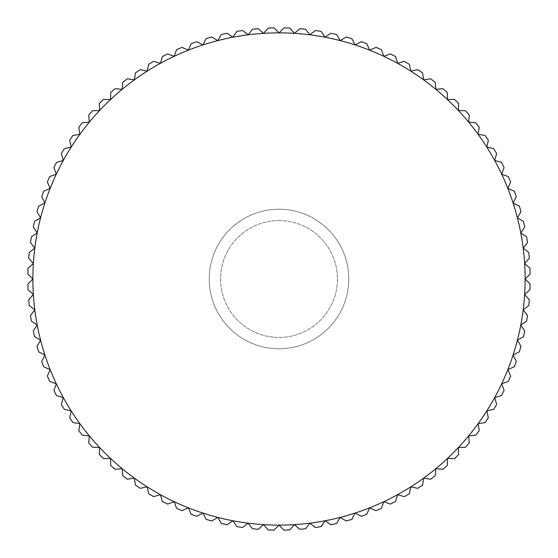 <?xml version="1.0" encoding="UTF-8"?>
<svg xmlns="http://www.w3.org/2000/svg" width="558" height="558" viewBox="0 0 558 558"><rect width="100%" height="100%" fill="white"/><g stroke="black" fill="none" stroke-linecap="round" stroke-linejoin="round"><path stroke-width="0.42" stroke-dasharray="2.79 2.09" d="M279 209.236A69.764 69.764 0 0 1 348.764 279A69.764 69.764 0 0 1 279 348.764A69.764 69.764 0 0 1 209.236 279A69.764 69.764 0 0 1 279 209.236A69.764 69.764 0 0 1 348.764 279A69.764 69.764 0 0 1 279 348.764A69.764 69.764 0 0 1 209.236 279A69.764 69.764 0 0 1 279 209.236A69.764 69.764 0 0 1 348.764 279A69.764 69.764 0 0 1 279 348.764A69.764 69.764 0 0 1 209.236 279A69.764 69.764 0 0 1 279 209.236A69.764 69.764 0 0 1 348.764 279A69.764 69.764 0 0 1 279 348.764A69.764 69.764 0 0 1 209.236 279A69.764 69.764 0 0 1 279 209.236M279 220.563A58.437 58.437 0 0 1 337.437 279A58.437 58.437 0 0 1 279 337.437A58.437 58.437 0 0 1 220.563 279A58.437 58.437 0 0 1 279 220.563A58.437 58.437 0 0 1 337.437 279A58.437 58.437 0 0 1 279 337.437A58.437 58.437 0 0 1 220.563 279A58.437 58.437 0 0 1 279 220.563M525.127 279A246.127 246.127 0 0 1 37.233 325.119A246.127 246.127 0 0 1 507.843 188.395A246.127 246.127 0 0 1 525.127 279L530.1 283.973A251.149 251.149 0 0 1 529.919 289.804L524.639 294.457L529.291 299.73A251.149 251.149 0 0 1 528.747 305.54L523.188 309.85L527.498 315.403A251.149 251.149 0 0 1 526.585 321.164L520.767 325.119L524.722 330.936A251.149 251.149 0 0 1 523.446 336.627L517.392 340.213L520.977 346.267A251.149 251.149 0 0 1 519.345 351.861L513.081 355.055L516.276 361.326A251.149 251.149 0 0 1 514.295 366.808L507.843 369.605L510.633 376.057A251.149 251.149 0 0 1 508.317 381.414L501.705 383.792L504.083 390.412A251.149 251.149 0 0 1 501.44 395.608L494.681 397.575L496.648 404.327A251.149 251.149 0 0 1 493.677 409.349L486.813 410.883L488.348 417.747A251.149 251.149 0 0 1 485.069 422.566L478.122 423.668L479.217 430.616A251.149 251.149 0 0 1 475.646 435.226L468.643 435.889L469.306 442.892A251.149 251.149 0 0 1 465.449 447.265L458.418 447.488L458.641 454.519A251.149 251.149 0 0 1 454.519 458.641L447.488 458.418L447.265 465.449A251.149 251.149 0 0 1 442.892 469.306L435.889 468.643L435.226 475.646A251.149 251.149 0 0 1 430.616 479.217L423.668 478.122L422.566 485.069A251.149 251.149 0 0 1 417.747 488.348L410.883 486.813L409.349 493.677A251.149 251.149 0 0 1 404.327 496.648L397.575 494.681L395.608 501.44A251.149 251.149 0 0 1 390.412 504.083L383.792 501.705L381.414 508.317A251.149 251.149 0 0 1 376.057 510.633L369.605 507.843L366.808 514.295A251.149 251.149 0 0 1 361.326 516.276L355.055 513.081L351.861 519.345A251.149 251.149 0 0 1 346.267 520.977L340.213 517.392L336.627 523.446A251.149 251.149 0 0 1 330.936 524.722L325.119 520.767L321.164 526.585A251.149 251.149 0 0 1 315.403 527.498L309.85 523.188L305.54 528.747A251.149 251.149 0 0 1 299.73 529.291L294.457 524.639L289.804 529.919A251.149 251.149 0 0 1 283.973 530.1L279 525.127L274.027 530.1A251.149 251.149 0 0 1 268.196 529.919L263.543 524.639L258.27 529.291A251.149 251.149 0 0 1 252.46 528.747L248.15 523.188L242.597 527.498A251.149 251.149 0 0 1 236.836 526.585L232.881 520.767L227.064 524.722A251.149 251.149 0 0 1 221.373 523.446L217.787 517.392L211.733 520.977A251.149 251.149 0 0 1 206.139 519.345L202.945 513.081L196.674 516.276A251.149 251.149 0 0 1 191.192 514.295L188.395 507.843L181.943 510.633A251.149 251.149 0 0 1 176.586 508.317L174.208 501.705L167.588 504.083A251.149 251.149 0 0 1 162.392 501.44L160.425 494.681L153.673 496.648A251.149 251.149 0 0 1 148.651 493.677L147.117 486.813L140.253 488.348A251.149 251.149 0 0 1 135.434 485.069L134.332 478.122L127.384 479.217A251.149 251.149 0 0 1 122.774 475.646L122.111 468.643L115.108 469.306A251.149 251.149 0 0 1 110.735 465.449L110.512 458.418L103.481 458.641A251.149 251.149 0 0 1 99.359 454.519L99.582 447.488L92.551 447.265A251.149 251.149 0 0 1 88.694 442.892L89.357 435.889L82.354 435.226A251.149 251.149 0 0 1 78.783 430.616L79.878 423.668L72.931 422.566A251.149 251.149 0 0 1 69.652 417.747L71.187 410.883L64.323 409.349A251.149 251.149 0 0 1 61.352 404.327L63.319 397.575L56.56 395.608A251.149 251.149 0 0 1 53.917 390.412L56.295 383.792L49.683 381.414A251.149 251.149 0 0 1 47.367 376.057L50.157 369.605L43.705 366.808A251.149 251.149 0 0 1 41.724 361.326L44.919 355.055L38.655 351.861A251.149 251.149 0 0 1 37.023 346.267L40.608 340.213L34.554 336.627A251.149 251.149 0 0 1 33.278 330.936L37.233 325.119L31.415 321.164A251.149 251.149 0 0 1 30.502 315.403L34.812 309.85L29.253 305.54A251.149 251.149 0 0 1 28.709 299.73L33.361 294.457L28.081 289.804A251.149 251.149 0 0 1 27.9 283.973L32.873 279L27.9 274.027A251.149 251.149 0 0 1 28.081 268.196L33.361 263.543L28.709 258.27A251.149 251.149 0 0 1 29.253 252.46L34.812 248.15L30.502 242.597A251.149 251.149 0 0 1 31.415 236.836L37.233 232.881L33.278 227.064A251.149 251.149 0 0 1 34.554 221.373L40.608 217.787L37.023 211.733A251.149 251.149 0 0 1 38.655 206.139L44.919 202.945L41.724 196.674A251.149 251.149 0 0 1 43.705 191.192L50.157 188.395L47.367 181.943A251.149 251.149 0 0 1 49.683 176.586L56.295 174.208L53.917 167.588A251.149 251.149 0 0 1 56.56 162.392L63.319 160.425L61.352 153.673A251.149 251.149 0 0 1 64.323 148.651L71.187 147.117L69.652 140.253A251.149 251.149 0 0 1 72.931 135.434L79.878 134.332L78.783 127.384A251.149 251.149 0 0 1 82.354 122.774L89.357 122.111L88.694 115.108A251.149 251.149 0 0 1 92.551 110.735L99.582 110.512L99.359 103.481A251.149 251.149 0 0 1 103.481 99.359L110.512 99.582L110.735 92.551A251.149 251.149 0 0 1 115.108 88.694L122.111 89.357L122.774 82.354A251.149 251.149 0 0 1 127.384 78.783L134.332 79.878L135.434 72.931A251.149 251.149 0 0 1 140.253 69.652L147.117 71.187L148.651 64.323A251.149 251.149 0 0 1 153.673 61.352L160.425 63.319L162.392 56.56A251.149 251.149 0 0 1 167.588 53.917L174.208 56.295L176.586 49.683A251.149 251.149 0 0 1 181.943 47.367L188.395 50.157L191.192 43.705A251.149 251.149 0 0 1 196.674 41.724L202.945 44.919L206.139 38.655A251.149 251.149 0 0 1 211.733 37.023L217.787 40.608L221.373 34.554A251.149 251.149 0 0 1 227.064 33.278L232.881 37.233L236.836 31.415A251.149 251.149 0 0 1 242.597 30.502L248.15 34.812L252.46 29.253A251.149 251.149 0 0 1 258.27 28.709L263.543 33.361L268.196 28.081A251.149 251.149 0 0 1 274.027 27.9L279 32.873L283.973 27.9A251.149 251.149 0 0 1 289.804 28.081L294.457 33.361L299.73 28.709A251.149 251.149 0 0 1 305.54 29.253L309.85 34.812L315.403 30.502A251.149 251.149 0 0 1 321.164 31.415L325.119 37.233L330.936 33.278A251.149 251.149 0 0 1 336.627 34.554L340.213 40.608L346.267 37.023A251.149 251.149 0 0 1 351.861 38.655L355.055 44.919L361.326 41.724A251.149 251.149 0 0 1 366.808 43.705L369.605 50.157L376.057 47.367A251.149 251.149 0 0 1 381.414 49.683L383.792 56.295L390.412 53.917A251.149 251.149 0 0 1 395.608 56.56L397.575 63.319L404.327 61.352A251.149 251.149 0 0 1 409.349 64.323L410.883 71.187L417.747 69.652A251.149 251.149 0 0 1 422.566 72.931L423.668 79.878L430.616 78.783A251.149 251.149 0 0 1 435.226 82.354L435.889 89.357L442.892 88.694A251.149 251.149 0 0 1 447.265 92.551L447.488 99.582L454.519 99.359A251.149 251.149 0 0 1 458.641 103.481L458.418 110.512L465.449 110.735A251.149 251.149 0 0 1 469.306 115.108L468.643 122.111L475.646 122.774A251.149 251.149 0 0 1 479.217 127.384L478.122 134.332L485.069 135.434A251.149 251.149 0 0 1 488.348 140.253L486.813 147.117L493.677 148.651A251.149 251.149 0 0 1 496.648 153.673L494.681 160.425L501.44 162.392A251.149 251.149 0 0 1 504.083 167.588L501.705 174.208L508.317 176.586A251.149 251.149 0 0 1 510.633 181.943L507.843 188.395L514.295 191.192A251.149 251.149 0 0 1 516.276 196.674L513.081 202.945L519.345 206.139A251.149 251.149 0 0 1 520.977 211.733L517.392 217.787L523.446 221.373A251.149 251.149 0 0 1 524.722 227.064L520.767 232.881L526.585 236.836A251.149 251.149 0 0 1 527.498 242.597L523.188 248.15L528.747 252.46A251.149 251.149 0 0 1 529.291 258.27L524.639 263.543L529.919 268.196A251.149 251.149 0 0 1 530.1 274.027L525.127 279"/><path stroke-width="0.84" d="M524.639 263.543L529.291 258.27A251.149 251.149 0 0 0 528.747 252.46L523.188 248.15L527.498 242.597A251.149 251.149 0 0 0 526.585 236.836L520.767 232.881L524.722 227.064A251.149 251.149 0 0 0 523.446 221.373L517.392 217.787L520.977 211.733A251.149 251.149 0 0 0 519.345 206.139L513.081 202.945L516.276 196.674A251.149 251.149 0 0 0 514.295 191.192L507.843 188.395L510.633 181.943A251.149 251.149 0 0 0 508.317 176.586L501.705 174.208L504.083 167.588A251.149 251.149 0 0 0 501.44 162.392L494.681 160.425L496.648 153.673A251.149 251.149 0 0 0 493.677 148.651L486.813 147.117L488.348 140.253A251.149 251.149 0 0 0 485.069 135.434L478.122 134.332L479.217 127.384A251.149 251.149 0 0 0 475.646 122.774L468.643 122.111L469.306 115.108A251.149 251.149 0 0 0 465.449 110.735L458.418 110.512L458.641 103.481A251.149 251.149 0 0 0 454.519 99.359L447.488 99.582L447.265 92.551A251.149 251.149 0 0 0 442.892 88.694L435.889 89.357L435.226 82.354A251.149 251.149 0 0 0 430.616 78.783L423.668 79.878L422.566 72.931A251.149 251.149 0 0 0 417.747 69.652L410.883 71.187L409.349 64.323A251.149 251.149 0 0 0 404.327 61.352L397.575 63.319L395.608 56.56A251.149 251.149 0 0 0 390.412 53.917L383.792 56.295L381.414 49.683A251.149 251.149 0 0 0 376.057 47.367L369.605 50.157L366.808 43.705A251.149 251.149 0 0 0 361.326 41.724L355.055 44.919L351.861 38.655A251.149 251.149 0 0 0 346.267 37.023L340.213 40.608L336.627 34.554A251.149 251.149 0 0 0 330.936 33.278L325.119 37.233L321.164 31.415A251.149 251.149 0 0 0 315.403 30.502L309.85 34.812L305.54 29.253A251.149 251.149 0 0 0 299.73 28.709L294.457 33.361L289.804 28.081A251.149 251.149 0 0 0 283.973 27.9L279 32.873L274.027 27.9A251.149 251.149 0 0 0 268.196 28.081L263.543 33.361L258.27 28.709A251.149 251.149 0 0 0 252.46 29.253L248.15 34.812L242.597 30.502A251.149 251.149 0 0 0 236.836 31.415L232.881 37.233L227.064 33.278A251.149 251.149 0 0 0 221.373 34.554L217.787 40.608L211.733 37.023A251.149 251.149 0 0 0 206.139 38.655L202.945 44.919L196.674 41.724A251.149 251.149 0 0 0 191.192 43.705L188.395 50.157L181.943 47.367A251.149 251.149 0 0 0 176.586 49.683L174.208 56.295L167.588 53.917A251.149 251.149 0 0 0 162.392 56.56L160.425 63.319L153.673 61.352A251.149 251.149 0 0 0 148.651 64.323L147.117 71.187L140.253 69.652A251.149 251.149 0 0 0 135.434 72.931L134.332 79.878L127.384 78.783A251.149 251.149 0 0 0 122.774 82.354L122.111 89.357L115.108 88.694A251.149 251.149 0 0 0 110.735 92.551L110.512 99.582L103.481 99.359A251.149 251.149 0 0 0 99.359 103.481L99.582 110.512L92.551 110.735A251.149 251.149 0 0 0 88.694 115.108L89.357 122.111L82.354 122.774A251.149 251.149 0 0 0 78.783 127.384L79.878 134.332L72.931 135.434A251.149 251.149 0 0 0 69.652 140.253L71.187 147.117L64.323 148.651A251.149 251.149 0 0 0 61.352 153.673L63.319 160.425L56.56 162.392A251.149 251.149 0 0 0 53.917 167.588L56.295 174.208L49.683 176.586A251.149 251.149 0 0 0 47.367 181.943L50.157 188.395L43.705 191.192A251.149 251.149 0 0 0 41.724 196.674L44.919 202.945L38.655 206.139A251.149 251.149 0 0 0 37.023 211.733L40.608 217.787L34.554 221.373A251.149 251.149 0 0 0 33.278 227.064L37.233 232.881L31.415 236.836A251.149 251.149 0 0 0 30.502 242.597L34.812 248.15L29.253 252.46A251.149 251.149 0 0 0 28.709 258.27L33.361 263.543L28.081 268.196A251.149 251.149 0 0 0 27.9 274.027L32.873 279L27.9 283.973A251.149 251.149 0 0 0 28.081 289.804L33.361 294.457L28.709 299.73A251.149 251.149 0 0 0 29.253 305.54L34.812 309.85L30.502 315.403A251.149 251.149 0 0 0 31.415 321.164L37.233 325.119L33.278 330.936A251.149 251.149 0 0 0 34.554 336.627L40.608 340.213L37.023 346.267A251.149 251.149 0 0 0 38.655 351.861L44.919 355.055L41.724 361.326A251.149 251.149 0 0 0 43.705 366.808L50.157 369.605L47.367 376.057A251.149 251.149 0 0 0 49.683 381.414L56.295 383.792L53.917 390.412A251.149 251.149 0 0 0 56.56 395.608L63.319 397.575L61.352 404.327A251.149 251.149 0 0 0 64.323 409.349L71.187 410.883L69.652 417.747A251.149 251.149 0 0 0 72.931 422.566L79.878 423.668L78.783 430.616A251.149 251.149 0 0 0 82.354 435.226L89.357 435.889L88.694 442.892A251.149 251.149 0 0 0 92.551 447.265L99.582 447.488L99.359 454.519A251.149 251.149 0 0 0 103.481 458.641L110.512 458.418L110.735 465.449A251.149 251.149 0 0 0 115.108 469.306L122.111 468.643L122.774 475.646A251.149 251.149 0 0 0 127.384 479.217L134.332 478.122L135.434 485.069A251.149 251.149 0 0 0 140.253 488.348L147.117 486.813L148.651 493.677A251.149 251.149 0 0 0 153.673 496.648L160.425 494.681L162.392 501.44A251.149 251.149 0 0 0 167.588 504.083L174.208 501.705L176.586 508.317A251.149 251.149 0 0 0 181.943 510.633L188.395 507.843L191.192 514.295A251.149 251.149 0 0 0 196.674 516.276L202.945 513.081L206.139 519.345A251.149 251.149 0 0 0 211.733 520.977L217.787 517.392L221.373 523.446A251.149 251.149 0 0 0 227.064 524.722L232.881 520.767L236.836 526.585A251.149 251.149 0 0 0 242.597 527.498L248.15 523.188L252.46 528.747A251.149 251.149 0 0 0 258.27 529.291L263.543 524.639L268.196 529.919A251.149 251.149 0 0 0 274.027 530.1L279 525.127L283.973 530.1A251.149 251.149 0 0 0 289.804 529.919L294.457 524.639L299.73 529.291A251.149 251.149 0 0 0 305.54 528.747L309.85 523.188L315.403 527.498A251.149 251.149 0 0 0 321.164 526.585L325.119 520.767L330.936 524.722A251.149 251.149 0 0 0 336.627 523.446L340.213 517.392L346.267 520.977A251.149 251.149 0 0 0 351.861 519.345L355.055 513.081L361.326 516.276A251.149 251.149 0 0 0 366.808 514.295L369.605 507.843L376.057 510.633A251.149 251.149 0 0 0 381.414 508.317L383.792 501.705L390.412 504.083A251.149 251.149 0 0 0 395.608 501.44L397.575 494.681L404.327 496.648A251.149 251.149 0 0 0 409.349 493.677L410.883 486.813L417.747 488.348A251.149 251.149 0 0 0 422.566 485.069L423.668 478.122L430.616 479.217A251.149 251.149 0 0 0 435.226 475.646L435.889 468.643L442.892 469.306A251.149 251.149 0 0 0 447.265 465.449L447.488 458.418L454.519 458.641A251.149 251.149 0 0 0 458.641 454.519L458.418 447.488L465.449 447.265A251.149 251.149 0 0 0 469.306 442.892L468.643 435.889L475.646 435.226A251.149 251.149 0 0 0 479.217 430.616L478.122 423.668L485.069 422.566A251.149 251.149 0 0 0 488.348 417.747L486.813 410.883L493.677 409.349A251.149 251.149 0 0 0 496.648 404.327L494.681 397.575L501.44 395.608A251.149 251.149 0 0 0 504.083 390.412L501.705 383.792L508.317 381.414A251.149 251.149 0 0 0 510.633 376.057L507.843 369.605L514.295 366.808A251.149 251.149 0 0 0 516.276 361.326L513.081 355.055L519.345 351.861A251.149 251.149 0 0 0 520.977 346.267L517.392 340.213L523.446 336.627A251.149 251.149 0 0 0 524.722 330.936L520.767 325.119L526.585 321.164A251.149 251.149 0 0 0 527.498 315.403L523.188 309.85L528.747 305.54A251.149 251.149 0 0 0 529.291 299.73L524.639 294.457L529.919 289.804A251.149 251.149 0 0 0 530.1 283.973L525.127 279A246.127 246.127 0 0 0 37.233 232.881A246.127 246.127 0 0 0 507.843 369.605A246.127 246.127 0 0 0 525.127 279L530.1 274.027A251.149 251.149 0 0 0 529.919 268.196L524.639 263.543"/></g></svg>
